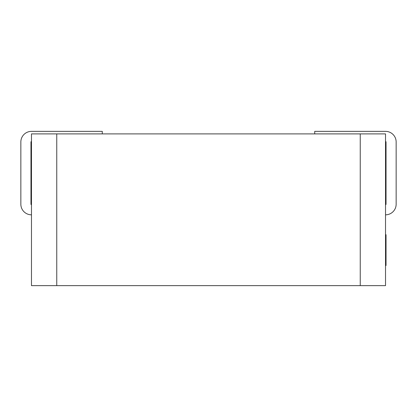 <?xml version="1.0" encoding="UTF-8"?>
<svg xmlns="http://www.w3.org/2000/svg" width="417" height="417" viewBox="0 0 417 417"><rect width="100%" height="100%" fill="white"/><g stroke="black" fill="none" stroke-linecap="round" stroke-linejoin="round"><path stroke-width="0.63" d="M360.241 285.635L360.241 133.893L385.527 133.893L385.527 285.635L31.473 285.635L31.473 133.893L56.759 133.893L56.759 285.635M360.241 133.893L56.759 133.893M385.527 214.823A10.623 10.623 0 0 0 396.15 204.2L396.15 141.988A10.623 10.623 0 0 0 385.527 131.365L314.715 131.365L314.715 133.893M385.527 204.705A0.506 0.506 0 0 0 386.033 204.2L386.033 141.988A0.506 0.506 0 0 0 385.527 141.483M31.473 214.823A10.623 10.623 0 0 1 20.85 204.2L20.85 141.988A10.623 10.623 0 0 1 31.473 131.365L102.285 131.365L102.285 133.893M31.473 204.705A0.506 0.506 0 0 1 30.967 204.2L30.967 141.988A0.506 0.506 0 0 1 31.473 141.483M385.527 234.714L386.033 234.714L386.033 253.619L385.527 253.619M386.033 253.619L386.033 254.156M386.033 262.809L386.033 263.19L385.527 263.19M385.527 253.776L386.033 253.776L386.033 263.033L385.527 263.033M386.033 235.975L385.527 235.975M386.033 248.344L385.527 248.344M386.033 239.087L385.527 239.087M386.033 263.19L386.033 265.52L385.527 265.52M386.033 238.091L385.527 238.091"/></g></svg>

